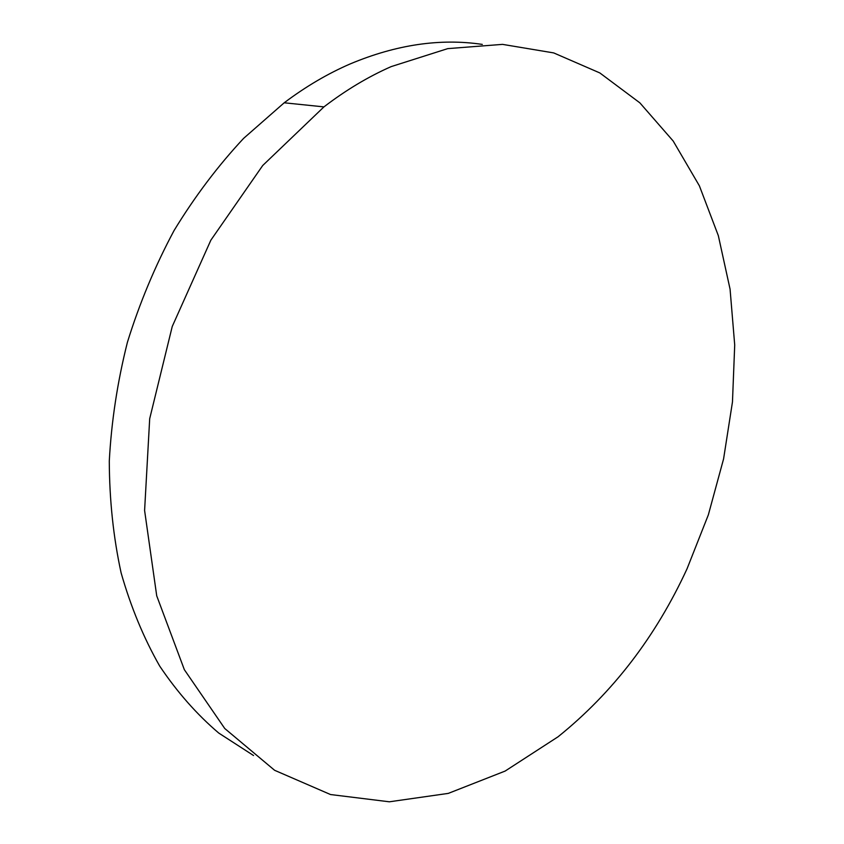 <?xml version="1.0" encoding="UTF-8"?>
<svg xmlns="http://www.w3.org/2000/svg" width="844" height="844" viewBox="0 0 844 844"><rect width="100%" height="100%" fill="white"/><g stroke="black" fill="none" stroke-linecap="round" stroke-linejoin="round"><path stroke-width="1.27" d="M482.304 44.405C440.241 38.149 396.269 44.637 350.376 63.849C327.81 73.586 305.75 86.573 284.196 102.789L243.61 138.374C218.005 165.793 194.837 196.483 174.107 230.465C155.096 265.955 139.524 303.239 127.402 342.316C117.443 381.91 111.408 421.494 109.287 461.056C109.446 500.07 113.391 537.343 121.114 572.886C130.852 606.984 143.712 638.053 159.706 666.095C177.208 692.143 196.884 714.457 218.733 733.046L253.538 755.517M391.141 66.623C368.269 76.698 345.871 90.118 323.938 106.893L262.727 165.498L210.863 240.171L172.239 326.491L149.694 418.698L144.598 510.483L156.72 595.822L184.351 669.682L224.747 728.499L274.616 770.298L330.531 794.542L389.348 801.8L448.291 793.392L505.134 771.068L558.074 736.77C612.723 692.755 655.725 636.745 687.069 568.74L708.348 514.851L723.582 458.914L732.465 401.955L734.713 345.006L730.071 289.175L718.339 235.676L699.381 185.817L673.185 141.032L639.879 102.862L599.841 72.943L553.717 52.919L502.539 44.373L447.731 48.625L391.141 66.623M284.196 102.789L323.938 106.893"/></g></svg>
